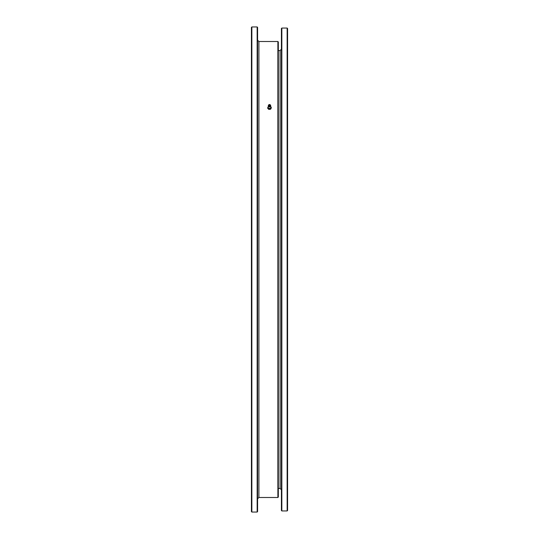<?xml version="1.0" encoding="UTF-8"?>
<svg xmlns="http://www.w3.org/2000/svg" width="539" height="539" viewBox="0 0 539 539"><rect width="100%" height="100%" fill="white"/><g stroke="black" fill="none" stroke-linecap="round" stroke-linejoin="round"><path stroke-width="0.81" d="M287.139 28.055L287.583 28.493L287.583 510.507L287.139 510.945L287.139 28.055L281.85 28.055L281.85 510.945L287.139 510.945M281.85 510.945L281.405 510.507L281.405 28.493L281.85 28.055M251.861 512.05L251.417 511.612L251.417 27.388L251.861 26.95L251.861 512.05L257.15 512.05L257.15 26.95L251.861 26.95M257.15 26.95L257.595 27.388L257.595 511.612L257.15 512.05M277.881 41.503L278.319 41.941L278.319 497.059L277.881 497.497L277.881 41.503L258.915 41.503L258.915 497.497L257.595 498.818M270.618 109.222L268.853 109.41L268.853 108.568L270.618 108.373L270.618 109.222L271.258 108.043L271.258 107.2L270.147 106.217M270.618 108.373L271.258 107.2M268.853 109.41L267.742 108.427L267.742 107.584L268.853 108.568M268.382 106.412L267.742 107.584M270.531 106.533A1.543 1.091 180 0 1 270.706 106.661A1.543 1.091 180 0 1 270.942 107.739A1.543 1.091 180 0 1 269.736 108.427A1.543 1.091 180 0 1 268.294 108.029A1.543 1.091 180 0 1 268.058 106.951A1.543 1.091 180 0 1 268.469 106.533M270.45 106.628L270.49 106.581A1.455 1.031 180 0 1 270.935 107.187A1.455 1.031 180 0 1 269.022 108.319A1.455 1.031 180 0 1 268.51 106.594L268.55 106.628A1.159 0.822 0 0 0 270.45 106.634A1.159 0.822 0 0 0 270.645 106.035A1.159 0.822 0 0 0 270.585 105.873M268.415 105.873A1.159 0.822 0 0 0 268.55 106.634M268.658 104.977A1.179 0.835 0 0 0 268.503 105.118A1.179 0.835 0 0 0 269.264 106.372A1.179 0.835 0 0 0 270.666 105.428A1.179 0.835 0 0 0 270.497 105.118A1.179 0.835 0 0 0 270.342 104.977M270.369 105.071A0.883 0.627 0 0 0 268.752 104.835A0.883 0.627 0 0 0 270.369 105.071M269.581 105.55A0.552 0.391 180 0 1 269.5 104.775A0.552 0.391 180 0 1 269.581 105.55M278.319 488.455L280.085 488.455L280.085 50.545L278.319 50.545M280.085 488.455L281.405 489.783M280.085 50.545L281.405 49.217M277.881 497.497L258.915 497.497M258.915 41.503L257.595 40.182M269.143 105.455L269.857 105.455"/></g></svg>

